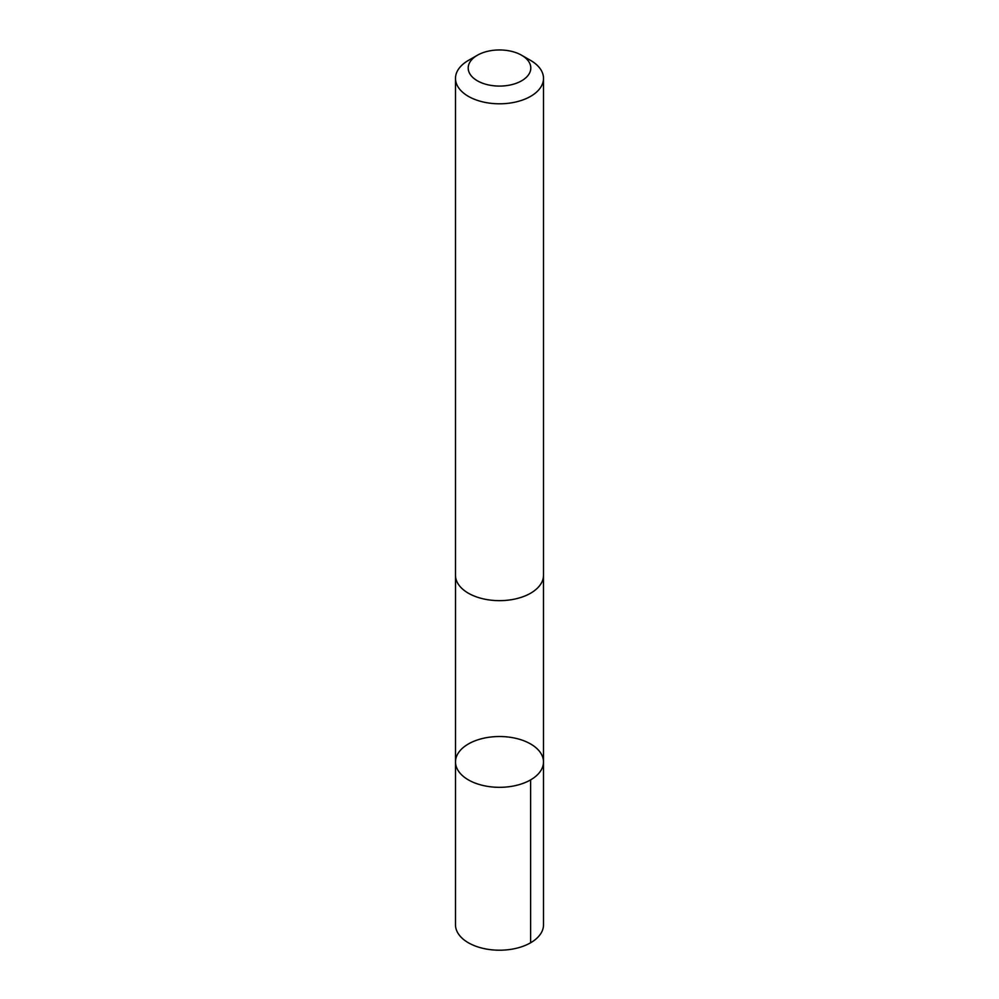 <?xml version="1.0" encoding="UTF-8"?>
<svg xmlns="http://www.w3.org/2000/svg" width="999" height="999" viewBox="0 0 999 999"><rect width="100%" height="100%" fill="white"/><g stroke="black" fill="none" stroke-linecap="round" stroke-linejoin="round"><path stroke-width="1.5" d="M464.273 777.135A43.993 25.4 180 0 1 455.507 761.925A43.993 25.4 180 0 1 499.5 736.525A43.993 25.4 180 0 1 543.493 761.925A43.993 25.4 180 0 1 513.386 786.026A43.993 25.4 180 0 1 464.273 777.135A43.993 25.4 180 0 1 455.507 761.925L455.494 924.812A44.006 25.4 0 0 0 464.26 940.022A44.006 25.4 0 0 0 513.386 948.913A44.006 25.4 0 0 0 543.506 924.812L543.493 761.925A43.993 25.4 180 0 1 513.386 786.026A43.993 25.4 180 0 1 464.273 777.135M477.372 55.245L468.381 60.427A44.006 25.4 0 0 0 455.494 78.397L455.494 575.237A44.006 25.4 0 0 0 499.5 600.649A44.006 25.4 0 0 0 543.506 575.237L543.506 78.397A44.006 25.4 0 0 0 534.74 63.174A44.006 25.4 0 0 0 530.619 60.427L521.628 55.245A31.306 18.069 0 0 0 477.372 55.245A31.306 18.069 0 0 0 476.336 80.17A31.306 18.069 0 0 0 519.418 81.955A31.306 18.069 0 0 0 524.562 57.193A31.306 18.069 0 0 0 521.628 55.245M455.494 78.397A44.006 25.4 0 0 0 499.5 103.796A44.006 25.4 0 0 0 543.506 78.397M530.606 779.882L530.619 942.769M455.519 575.948L455.507 761.925M543.481 575.948L543.493 761.925"/></g></svg>
